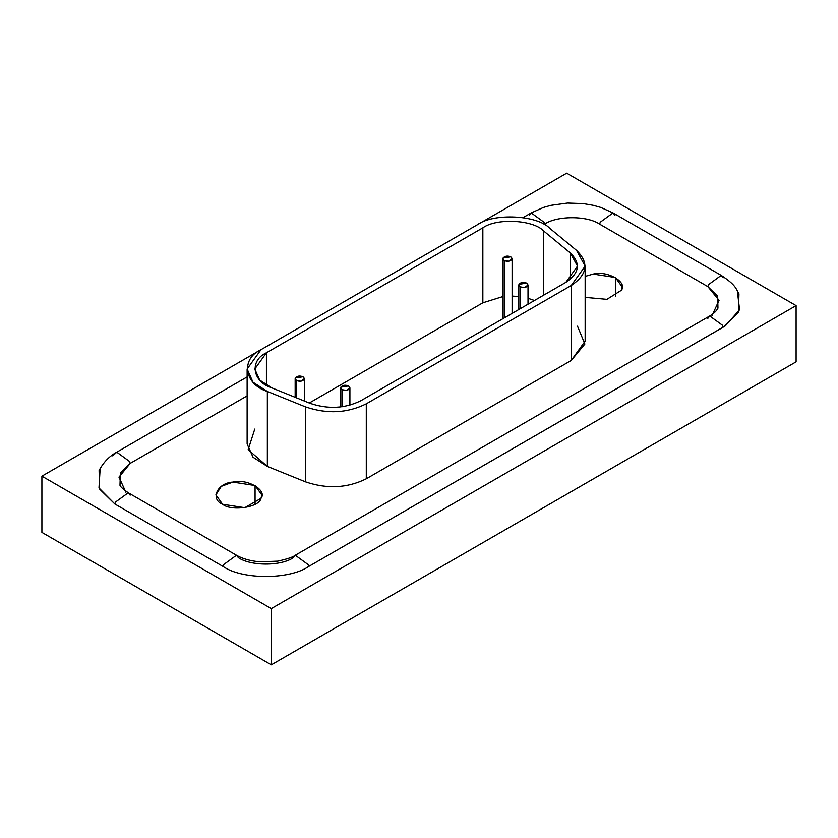 <?xml version="1.0" encoding="UTF-8"?>
<svg xmlns="http://www.w3.org/2000/svg" width="838" height="838" viewBox="0 0 838 838"><rect width="100%" height="100%" fill="white"/><g stroke="black" fill="none" stroke-linecap="round" stroke-linejoin="round"><path stroke-width="1.26" d="M303 376.765C299.679 375.529 297.123 375.927 295.322 377.959C295.123 380.232 296.998 381.311 300.947 381.206C304.456 380.159 305.147 378.682 303 376.765L304.351 378.64L300.947 381.206L296.505 380.515L295.165 378.64L295.322 377.959L303 376.765M296.505 397.851L296.505 380.515L296.505 397.851M510.761 256.816C507.44 255.58 504.885 255.978 503.083 258.01C502.884 260.283 504.759 261.372 508.697 261.257C512.217 260.209 512.898 258.733 510.761 256.816L512.102 258.691L508.697 261.257L504.267 260.566L502.926 258.691L503.083 258.01L510.761 256.816M504.267 317.916L504.267 260.566L504.267 317.916M348.556 385.951C345.235 384.715 342.679 385.113 340.877 387.135C340.678 389.419 342.553 390.498 346.503 390.382C350.012 389.345 350.703 387.868 348.556 385.951L349.907 387.826L346.503 390.382L342.061 389.701L340.72 387.826L340.877 387.135L348.556 385.951M342.061 406.786L342.061 389.701L342.061 406.786M526.662 283.118C523.352 281.882 520.786 282.28 518.984 284.312C518.785 286.586 520.66 287.664 524.609 287.56C528.118 286.512 528.809 285.035 526.662 283.118L528.013 284.993L524.609 287.56L520.178 286.868L518.827 284.993L518.984 284.312L526.662 283.118M520.178 308.73L520.178 286.868L520.178 308.73M309.924 403.277C327.972 409.426 344.963 408.567 360.885 400.7L565.849 282.364L577.497 266.117L570.301 252.95L543.569 230.9C533.146 219.713 496.463 217.859 482.845 227.831L266.432 352.777L254.773 369.024L259.717 380.106L271.742 387.837L309.924 403.277L271.742 387.837C252.364 381.824 249.148 360.644 266.432 352.777L266.432 385.26L266.432 352.777L482.845 227.831L482.845 302.801L482.845 227.831C496.463 217.859 533.146 219.713 543.569 230.9L543.569 295.227L543.569 230.9L570.301 252.95L570.301 279.295L570.301 252.95C580.954 263.362 579.477 273.167 565.849 282.364L360.885 400.7C344.963 408.567 327.972 409.426 309.924 403.277M309.274 403.005L482.845 302.801L502.926 296.547L482.845 302.801L309.274 403.005M512.102 296.086L518.827 296.526L512.102 296.086M528.013 298.286L534.445 300.496L528.013 298.286M366.29 403.822L571.254 285.486C587.501 274.529 589.271 262.839 576.575 250.415L549.833 228.365C537.42 215.02 493.676 212.81 477.43 224.71L261.016 349.656C240.422 359.031 244.246 384.286 267.353 391.451L305.535 406.891C327.061 414.223 347.309 413.207 366.29 403.822C347.309 413.207 327.061 414.223 305.535 406.891L305.535 481.86C327.061 489.193 347.309 488.177 366.29 478.791L366.29 403.822L366.29 478.791L571.254 360.455L585.154 341.087L585.154 266.117L571.254 285.486L571.254 360.455L571.254 285.486L366.29 403.822M247.126 369.024L247.126 443.993L253.013 457.213L267.353 466.42L305.535 481.86L305.535 406.891L267.353 391.451L267.353 466.42L267.353 391.451L253.013 382.243L247.126 369.024L261.016 349.656L477.43 224.71C493.676 212.81 537.42 215.02 549.833 228.365L576.575 250.415L585.154 266.117M615.396 296.243L615.396 277.504L593.22 274.068L585.154 276.372L593.22 274.068C607.309 270.245 627.966 282.165 621.335 290.304L606.922 299.344L585.154 297.364L606.922 299.344L621.335 290.304L622.121 286.868L615.396 277.504L615.396 296.243M255.066 504.277L255.066 485.537L232.891 482.101L221.284 486.365L215.879 494.902L222.604 504.277L244.78 507.702L261.006 498.338L261.791 494.902L255.066 485.537L255.066 504.277M112.711 455.862L116.775 452.164L129.544 461.476L130.162 463.404L247.126 395.871L130.162 463.404L118.965 477.126L125.889 492.241M236.463 555.248L128.256 492.775L115.487 502.088L114.858 504.005L223.065 566.478C242.371 579.812 289.403 579.812 308.709 566.478L308.08 564.561L295.311 555.248C293.174 557.05 287.319 559.019 277.724 561.156L259.644 561.848C250.112 560.894 242.392 558.695 236.473 555.259L223.694 564.561L223.065 566.478L223.694 564.561L236.463 555.248L238.369 557.647C250.772 566.205 281.002 566.205 293.405 557.647L295.311 555.248L308.08 564.561L308.709 566.478L723.142 327.208L738.404 312.344L738.959 293.803C735.68 288.262 735.932 285.14 721.214 275.367L723.142 277.766M712.111 315.444L719.046 300.318L707.838 286.606L599.631 224.134C587.229 215.565 556.998 215.565 544.595 224.134L544.051 224.448L544.595 224.134L543.977 222.206L531.208 212.894L543.977 222.206L544.595 224.134C556.998 215.565 587.229 215.565 599.631 224.134L600.249 222.206L613.039 212.904L614.935 215.293M222.604 504.277C209.825 499.144 217.388 482.856 232.891 482.101C246.98 478.278 267.636 490.199 261.006 498.338C259.707 507.283 231.487 511.651 222.604 504.277M577.497 326.171L584.882 344.009L571.254 360.455L366.29 478.791C347.309 488.177 327.061 489.193 305.535 481.86L267.353 466.42L248.153 449.671L254.773 429.077M529.291 215.293L531.198 212.904L543.495 207.426L550.87 205.352L567.452 203.058L583.489 203.634L593.22 205.31L600.584 207.374L613.028 212.904M721.225 275.367L613.018 212.894L600.249 222.206L599.631 224.134L707.838 286.606L708.456 284.679L721.225 275.367L708.456 284.679L707.838 286.606L717.663 296.202L717.957 308.164C716.459 311.003 713.725 313.611 709.765 315.968L722.513 325.291L723.142 327.208L722.513 325.291L709.744 315.978L295.311 555.248M707.838 318.377L709.765 315.968M128.245 492.765C122.338 488.606 119.583 485.967 120.002 484.867L120.358 472.957L130.162 463.404L129.544 461.476L116.796 452.153C109.411 456.123 103.524 462.22 99.104 470.464L99.565 489.067L114.858 504.005L115.487 502.088L128.245 492.765L130.162 495.174M796.1 305.608L566.698 173.173L477.681 224.563L566.698 173.173L796.1 305.608L796.1 361.838L796.1 305.608L271.303 608.608L796.1 305.608M260.765 349.802L41.9 476.162L271.303 608.608L271.303 664.827L796.1 361.838L271.303 664.827L271.303 608.608L41.9 476.162L41.9 532.392L271.303 664.827L41.9 532.392L41.9 476.162L260.765 349.802M737.304 290.597L739.566 309.788L725.289 325.909L308.709 566.478C289.403 579.812 242.371 579.812 223.065 566.478L114.858 504.005L98.978 487.957L100.162 468.316M295.165 378.64L295.165 397.306M304.351 401.014L304.351 378.64M502.926 258.691L502.926 318.691M512.102 313.391L512.102 258.691M340.72 387.826L340.72 406.964M349.907 405.183L349.907 387.826M518.827 284.993L518.827 309.515M528.013 304.215L528.013 284.993M116.786 452.164L247.126 376.911M523.069 217.597L531.208 212.894"/></g></svg>
